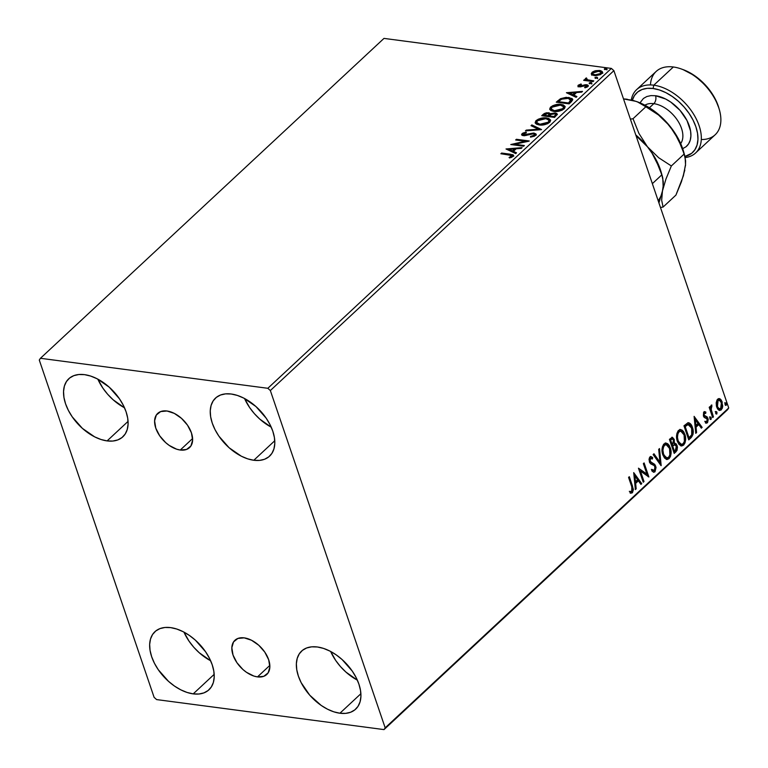 <?xml version="1.0" encoding="UTF-8"?>
<svg xmlns="http://www.w3.org/2000/svg" width="768" height="768" viewBox="0 0 768 768"><rect width="100%" height="100%" fill="white"/><g stroke="black" fill="none" stroke-linecap="round" stroke-linejoin="round"><path stroke-width="1.15" d="M257.491 676.896L269.837 665.395L257.491 676.896L253.882 676.061L246.47 672.298L242.938 669.514L236.918 662.669L233.021 655.027L231.83 647.741L233.539 641.914L237.888 638.448L244.205 637.862A23.366 14.218 47 0 1 265.699 653.52A23.366 14.218 47 0 1 266.774 674.477A23.366 14.218 47 0 1 257.491 676.896A23.366 14.218 47 0 1 235.987 661.238A23.366 14.218 47 0 1 234.922 640.272A23.366 14.218 47 0 1 244.205 637.862L251.53 640.253L258.749 645.245L264.768 652.08L268.666 659.731L269.856 667.018L268.147 672.835L263.808 676.31L257.491 676.896M180.259 450.029L192.605 438.528L180.259 450.029L176.65 449.194L169.238 445.43L165.706 442.646L159.686 435.802L155.789 428.16L154.608 420.874L156.307 415.046L160.656 411.581L166.973 410.995A23.366 14.218 47 0 1 188.467 426.653A23.366 14.218 47 0 1 189.542 447.61A23.366 14.218 47 0 1 180.259 450.029A23.366 14.218 47 0 1 158.755 434.371A23.366 14.218 47 0 1 157.69 413.405A23.366 14.218 47 0 1 166.973 410.995L174.298 413.386L181.517 418.378L187.536 425.213L191.434 432.864L192.624 440.15L190.915 445.968L186.576 449.443L180.259 450.029M107.098 440.909L128.054 421.392L107.098 440.909L100.973 439.488L94.656 436.858L82.397 428.381L72.182 416.765L68.342 410.323L65.558 403.786L63.946 397.402L63.552 391.411L64.397 386.054L66.451 381.533L69.629 378.019L73.824 375.648L78.854 374.515L84.538 374.65A39.667 24.134 47 0 1 121.037 401.222A39.667 24.134 47 0 1 122.851 436.81A39.667 24.134 47 0 1 107.098 440.909A39.667 24.134 47 0 1 70.598 414.336A39.667 24.134 47 0 1 68.784 378.749A39.667 24.134 47 0 1 84.538 374.65L90.662 376.07L96.979 378.701L109.238 387.178L119.453 398.794L123.293 405.235L126.077 411.773L127.699 418.157L128.093 424.147L127.238 429.504L125.184 434.026L122.006 437.539L117.821 439.91L112.781 441.053L107.098 440.909M339.917 713.232L360.883 693.715L339.917 713.232L333.802 711.821L327.485 709.181L321.206 705.437L309.744 695.194L301.162 682.656L298.387 676.118L296.765 669.725L296.371 663.744L297.216 658.387L299.27 653.856L302.458 650.342L306.643 647.971L311.674 646.838L317.366 646.982A39.667 24.134 47 0 1 353.866 673.555A39.667 24.134 47 0 1 355.67 709.142A39.667 24.134 47 0 1 339.917 713.232A39.667 24.134 47 0 1 303.418 686.659A39.667 24.134 47 0 1 301.603 651.072A39.667 24.134 47 0 1 317.366 646.982L323.482 648.394L329.798 651.034L336.077 654.778L342.058 659.51L352.282 671.117L356.122 677.558L358.896 684.096L360.518 690.49L360.912 696.47L360.067 701.827L358.013 706.358L354.826 709.872L350.64 712.243L345.6 713.376L339.917 713.232M193.21 693.878L214.176 674.352L193.21 693.878L187.094 692.458L180.778 689.827L174.499 686.074L168.518 681.35L158.294 669.734L154.454 663.293L151.68 656.755L150.058 650.371L149.664 644.381L150.509 639.024L152.563 634.502L155.75 630.989L159.936 628.618L164.976 627.475L170.659 627.619A39.667 24.134 47 0 1 207.158 654.192A39.667 24.134 47 0 1 208.973 689.779A39.667 24.134 47 0 1 193.21 693.878A39.667 24.134 47 0 1 156.71 667.306A39.667 24.134 47 0 1 154.906 631.718A39.667 24.134 47 0 1 170.659 627.619L176.774 629.04L183.091 631.67L189.37 635.424L195.36 640.147L205.574 651.763L209.414 658.205L212.189 664.742L213.811 671.126L214.205 677.117L213.36 682.474L211.306 686.995L208.118 690.509L203.933 692.88L198.902 694.013L193.21 693.878M253.805 460.262L274.762 440.746L253.805 460.262L247.68 458.851L241.363 456.221L229.104 447.744L218.88 436.128L215.05 429.686L212.266 423.149L210.643 416.765L210.25 410.774L211.104 405.418L213.158 400.896L216.336 397.382L220.522 395.011L225.562 393.869L231.245 394.013A39.667 24.134 47 0 1 267.744 420.586A39.667 24.134 47 0 1 269.558 456.173A39.667 24.134 47 0 1 253.805 460.262A39.667 24.134 47 0 1 217.306 433.69A39.667 24.134 47 0 1 215.491 398.112A39.667 24.134 47 0 1 231.245 394.013L237.37 395.434L243.686 398.064L255.946 406.541L266.16 418.157L270 424.598L272.784 431.136L274.397 437.52L274.79 443.51L273.946 448.867L271.891 453.389L268.714 456.902L264.518 459.274L259.488 460.406L253.805 460.262M270.346 390.547L613.891 70.656L728.717 407.942L385.171 727.834L270.346 390.547L267.83 388.291L40.435 358.291L383.981 38.4L611.376 68.41L267.83 388.291L40.435 358.291L39.283 360.058L154.109 697.344L156.624 699.59L384.019 729.6L727.565 409.709L728.717 407.942L613.891 70.656L611.376 68.41L383.981 38.4L40.435 358.291L39.283 360.058L154.109 697.344L156.624 699.59L384.019 729.6L385.171 727.834L270.346 390.547L267.83 388.291L611.376 68.41L613.891 70.656L270.346 390.547M716.198 402.787L716.419 406.109L717.485 408.778L718.57 409.968L720.941 410.093L722.314 408.211L722.736 406.08L721.402 400.224L719.942 398.822L718.291 398.746L717.082 399.878L716.198 402.787L716.707 407.107L719.645 410.458L721.267 409.824L722.227 401.971L720.25 399.005L719.251 398.592L717.648 399.197L716.198 402.787M712.685 417.581L713.434 416.89L711.062 408.989L711.888 406.464L711.523 405.034L710.448 408.125L709.939 406.618L709.19 407.318L712.685 417.581L713.434 416.89L711.178 409.795L711.878 405.034L711.187 405.216L710.448 408.125L709.939 406.618L709.19 407.318L712.685 417.581M704.515 411.686L705.859 412.099L704.87 411.686L703.613 412.349L703.402 416.016L704.496 417.619L706.723 418.243L707.376 419.683L706.886 421.565L705.485 421.44L705.379 422.794L706.627 423.158L707.568 422.563L708.23 419.414L707.184 416.938L704.131 415.267L704.237 413.386L705.725 413.386L705.859 412.099L703.91 411.984L703.402 416.016L704.179 417.37L707.242 419.05L706.886 421.565L705.485 421.44L705.379 422.794L706.186 423.168M691.018 437.76L693.014 434.4L692.957 429.36L690.989 424.454L689.405 422.995L687.936 422.784L683.962 425.818L688.742 439.872L691.018 437.76L690.278 437.664L688.541 439.286L691.018 437.76C693.446 434.822 693.917 431.376 692.429 427.421C691.565 424.435 690.067 422.89 687.936 422.784L683.962 425.818L688.742 439.872L691.018 437.76M674.208 453.408L677.03 450.374L677.462 447.014L676.291 443.942L674.342 443.299L674.246 439.459L672.326 437.28L669.418 439.354L674.208 453.408L676.157 451.594L677.107 445.459L674.342 443.299L674.246 439.459L672.394 437.28L669.418 439.354L674.208 453.408M661.046 465.667L659.52 448.579L658.704 449.338L659.952 462.211L653.952 453.763L653.126 454.531L661.171 465.552L659.52 448.579L658.704 449.338L659.952 462.211L653.952 453.763L653.126 454.531L661.046 465.667M644.006 481.536L640.445 471.082L648.893 476.986L644.102 462.931L643.354 463.632L646.925 474.115L638.467 468.182L643.248 482.237L644.006 481.536L643.046 481.642L644.006 481.536L640.445 471.082L648.893 476.986L644.102 462.931L643.354 463.632L646.925 474.115L638.467 468.182L643.248 482.237L644.006 481.536M631.747 486.749L632.429 490.262L631.661 491.53L630.048 491.443L630.038 492.874L632.438 492.778L633.418 489.485L629.318 476.698L628.57 477.398L631.747 486.749L631.939 491.347L630.048 491.443L630.038 492.874L632.438 492.778L632.544 486.192L629.318 476.698L628.57 477.398L631.747 486.749M633.706 472.618L635.357 489.59L636.173 488.822L635.645 483.389L638.39 480.826L640.925 484.397L641.75 483.638L633.706 472.618L635.357 489.59L636.173 488.822L635.645 483.389L638.39 480.826L640.925 484.397L641.75 483.638L633.706 472.618M654.422 470.41L652.099 469.488L651.725 470.774L653.731 472.253L654.97 471.802L656.064 467.51L654.806 464.419L650.285 461.587L650.266 458.669L651.254 458.208L652.397 459.005L652.685 457.594L650.707 456.595L649.574 457.498L649.037 459.312L649.574 462.422L650.746 463.862L654.269 465.6L655.2 467.818L654.422 470.41L653.165 470.458L652.099 469.488L651.725 470.774L653.635 472.234L654.97 471.802L653.357 472.157L654.97 471.802L655.738 466.07L650.093 461.126L650.477 458.429L651.158 458.189L649.738 458.333L652.397 459.005L652.685 457.594L651.072 456.586L649.987 456.979L649.363 461.885L650.477 463.661L654.269 465.6L654.979 466.752L654.422 470.41L653.309 470.534M662.813 454.848L664.57 458.074L667.181 459.504L669.082 458.659L670.493 456.394L671.059 453.437L670.685 449.088L669.245 445.45L667.747 443.76L665.904 443.078L663.571 444.403L662.352 447.053L662.045 450.902L662.813 454.848L666.902 459.485L669.082 458.659C671.309 455.376 671.722 451.747 670.31 447.782L666.221 443.098L663.984 443.942C661.786 447.254 661.392 450.893 662.813 454.848M677.347 441.312L679.104 444.538L681.715 445.968L683.616 445.123L685.027 442.858L685.594 439.901L685.229 435.552L683.779 431.904L682.291 430.224L680.448 429.533L678.106 430.867L676.896 433.517L676.579 437.366L677.347 441.312L681.437 445.949L683.616 445.123C685.853 441.84 686.256 438.211 684.845 434.246L680.765 429.552L678.528 430.406C676.32 433.718 675.926 437.357 677.347 441.312M694.109 416.371L695.76 433.344L696.586 432.576L696.048 427.133L698.794 424.579L701.338 428.15L702.154 427.392L694.109 416.371L695.76 433.344L696.586 432.576L696.048 427.133L698.794 424.579L701.338 428.15L702.154 427.392L694.109 416.371M709.968 418.81L710.678 419.539L711.226 419.04L710.803 417.014L710.064 417.216L709.862 418.378L710.986 419.395L711.216 417.648L710.189 417.053L709.968 418.81M715.728 413.443L716.89 413.875L716.563 411.648L715.824 411.85L715.622 413.002L716.755 414.029L716.986 412.272L715.958 411.686L715.728 413.443M725.126 404.688L725.846 405.418L726.384 404.918L725.962 402.893L725.222 403.094L725.021 404.256L726.154 405.283L726.384 403.526L725.357 402.941L725.126 404.688M591.821 75.274L592.291 73.181L591.552 74.323L591.984 74.88L595.478 75.677L600.077 74.736L602.256 73.056L602.17 71.501L600.451 70.608L594.586 70.973L592.349 72.096L591.264 73.699L591.542 74.477L594.144 75.59L601.728 73.661L602.448 71.971L599.654 70.454L595.594 70.694L592.022 72.384L591.322 74.083M593.04 81.581L593.789 80.88L587.021 79.728L586.445 77.914L585.264 78.835L585.792 79.824L584.41 79.642L583.661 80.342L593.04 81.581L593.789 80.88L587.539 79.93L586.445 77.914L585.552 78.403L585.792 79.824L584.41 79.642L583.661 80.342L593.04 81.581M586.291 85.498L587.011 85.546L586.733 84.739L585.043 84.778L585.264 85.45L585.043 84.778L582.768 85.498L583.008 86.189L582.768 85.498L581.05 86.064L581.28 86.736L581.05 86.064L580.022 86.122L580.272 86.87L579.485 85.277L581.434 84.509L581.069 83.99L581.261 84.547L581.069 83.99L578.016 85.478L578.237 86.486L580.109 86.87L586.282 85.498L586.79 86.314L584.602 87.331L585.043 87.85L588.029 86.41L588.278 85.565L587.587 84.95L585.043 84.778L580.022 86.122L579.35 85.43L581.434 84.509L581.069 83.99L578.285 85.171L578.563 85.978L579.331 85.469M571.373 101.75L572.755 99.744L572.083 98.515L566.179 97.315L560.534 98.688L556.262 102.173L569.107 103.862L571.373 101.75L572.688 99.283L568.867 97.44L560.534 98.688L556.262 102.173L569.107 103.862L571.373 101.75M548.074 113.491L548.822 113.549L548.544 112.742L543.11 114.422L543.389 115.229L542.726 115.843L543.11 114.422L541.728 115.709L554.563 117.408L557.261 114.413L556.8 113.501L555.187 112.954L550.358 113.962L549.264 112.896L546.442 112.79L544.205 113.578L541.728 115.709L554.563 117.408L557.222 114.058L555.187 112.954L550.31 113.674L550.589 114.47M541.402 129.658L531.83 124.925L531.014 125.693L538.368 129.187L526.253 130.118L525.437 130.877L541.536 129.542L531.83 124.925L531.014 125.693L538.368 129.187L526.253 130.118L525.437 130.877L541.402 129.658M524.362 145.526L514.81 144.269L529.248 140.976L516.413 139.286L515.664 139.987L525.235 141.245L510.778 144.538L523.613 146.227L524.362 145.526L514.81 144.269L529.075 141.139L516.413 139.286L515.664 139.987L525.235 141.245L510.778 144.538L523.613 146.227L524.362 145.526M509.414 154.877L511.939 155.798L509.069 157.498L509.674 157.978L513.005 156.451L513.552 155.453L512.947 154.752L501.629 153.053L500.87 153.754L509.414 154.877L511.68 156.288L509.069 157.498L509.674 157.978L513.005 156.451L513.514 155.309L510.288 154.195L501.629 153.053L500.87 153.754L509.414 154.877M506.006 148.973L515.712 153.581L516.528 152.822L513.427 151.344L516.173 148.781L521.29 148.387L522.106 147.629L506.006 148.973L515.712 153.581L516.528 152.822L513.427 151.344L516.173 148.781L521.29 148.387L522.106 147.629L506.006 148.973M535.536 135.475L535.901 133.882L533.501 133.046L523.517 134.832L523.296 133.93L526.358 132.826L526.157 132.173L522.931 133.075L521.616 134.39L522.403 135.437L524.448 135.715L533.357 133.795L534.48 134.314L534.413 135.072L530.496 136.493L530.534 137.146L534.499 136.176L536.064 134.189L534.125 133.094L524.035 134.957L523.402 133.824L526.358 132.826L526.157 132.173L522.096 133.642L521.635 134.794L523.344 135.667L533.357 133.795L534.547 134.438L534.163 135.35L530.496 136.493L530.534 137.146L535.536 135.475M539.184 124.963L543.053 124.954L547.334 123.802L550.042 121.92L550.541 119.99L548.726 118.454L546.048 117.888L538.406 119.126L535.882 120.816L535.142 122.659L536.381 124.138L539.184 124.963C542.803 125.482 546.288 124.608 549.638 122.342L550.57 120.058L546.634 117.955C542.986 117.418 539.472 118.31 536.093 120.614L535.2 122.88L539.184 124.963M553.718 111.427L557.587 111.408L561.878 110.266L564.576 108.384L565.075 106.454L563.261 104.909L560.582 104.352L552.941 105.59L550.416 107.28L549.686 109.123L550.925 110.592L553.718 111.427C557.338 111.946 560.822 111.072 564.182 108.797L565.104 106.522L561.178 104.419C557.52 103.882 554.006 104.774 550.627 107.078L549.744 109.344L553.718 111.427M566.419 92.717L576.125 97.334L576.941 96.566L573.83 95.088L576.576 92.534L581.693 92.141L582.518 91.382L566.419 92.717L576.125 97.334L576.941 96.566L573.83 95.088L576.576 92.534L581.693 92.141L582.518 91.382L566.419 92.717M589.757 83.674L591.562 82.752L589.68 82.714L589.142 83.213L589.757 83.674L591.456 83.232L591.005 82.512L589.315 82.954L589.757 83.674L589.315 82.954M595.517 78.307L597.322 77.376L595.45 77.347L594.902 77.846L595.517 78.307L597.216 77.866L596.774 77.136L595.075 77.578L595.517 78.307L595.075 77.578M604.915 69.552L606.72 68.63L604.848 68.592L604.301 69.091L604.915 69.552L606.614 69.11L606.173 68.39L604.474 68.832L604.915 69.552L604.474 68.832M244.55 398.515L249.61 407.52L254.352 413.616L259.824 419.136L271.219 427.162A39.667 24.134 -133 0 1 244.55 398.515M183.955 632.122L189.024 641.126L193.766 647.222L199.238 652.742L210.634 660.768A39.667 24.134 -133 0 1 183.955 632.122M330.662 651.475L335.722 660.49L340.474 666.586L345.946 672.096L357.341 680.131A39.667 24.134 -133 0 1 330.662 651.475M97.843 379.152L102.902 388.157L107.645 394.253L113.117 399.773L124.522 407.798A39.667 24.134 -133 0 1 97.843 379.152M513.59 155.808L501.869 153.888L501.629 153.053L501.898 153.859L510.566 155.002L510.288 154.195L510.566 155.002L513.514 155.741M511.248 157.469L510.998 156.72L511.248 157.469M511.277 157.526L511.949 157.094L511.68 156.288L511.949 157.094L512.189 156.47L511.91 155.664L511.68 156.288M512.17 156.422L511.642 157.325M507.312 149.587L509.213 149.443L507.312 149.587M514.57 149.03L516.019 148.915L514.57 149.03M513.696 152.141L513.427 151.344L513.696 152.141L516.058 153.264L513.696 152.141M509.443 150.125L512.698 151.67L514.8 149.712L514.531 148.906L514.8 149.712L512.698 151.67L512.429 150.864L512.698 151.67L509.443 150.125L509.165 149.318L514.531 148.906L512.429 150.864L509.165 149.318L509.443 150.125M512.909 144.816L514.848 144.394L512.909 144.816M525.466 141.926L525.235 141.245L525.466 141.926M516.653 140.112L516.413 139.286L516.682 140.083L527.414 141.504L516.653 140.112M515.088 145.075L514.81 144.269L515.088 145.075L523.642 146.198L515.088 145.075M530.707 137.126L530.496 136.493L530.707 137.126M534.749 135.11L534.269 136.291L534.547 134.438M524.256 133.459L521.885 135.187L522.096 133.642L522.365 134.448L523.507 133.738M523.392 135.274L523.402 133.824M523.67 134.63L524.314 135.763L523.459 135.398M524.294 135.715L524.035 134.957L524.294 135.715M526.368 135.408L526.147 134.755L526.368 135.408M528.586 134.736L528.355 134.064L528.586 134.736M533.664 133.843L534.403 133.901L534.125 133.094L536.093 134.592M536.179 134.688L533.088 133.862M526.483 130.8L526.253 130.118L526.483 130.8M538.598 129.869L538.368 129.187L538.598 129.869M531.763 126.048L531.83 124.925L532.099 125.731L540.509 129.725L531.763 126.048M538.685 119.933L536.15 121.622L535.402 123.254L536.093 120.614L536.362 121.411L538.32 120.106M545.942 118.666L546.912 118.762L546.634 117.955L546.912 118.762L550.646 120.47L548.995 119.251L545.702 118.656M547.824 123.571L548.573 122.995L548.304 122.189L539.923 124.262L536.746 122.602L537.437 120.758L545.885 118.656L549.053 120.288L548.304 122.189L548.573 122.995L549.322 121.094L549.293 121.987L547.747 123.619M540.202 125.069L537.85 124.349L536.966 123.226M539.923 124.262L540.202 125.059L536.698 122.419L537.12 121.085L539.318 119.587L544.915 118.57L547.565 119.05L549.053 120.288L548.621 121.853L546.451 123.35L539.923 124.262M536.746 122.602L537.014 123.408L540.134 125.059M550.358 113.962L548.544 112.742L548.822 113.549L550.637 114.758M554.669 113.693L555.706 114.682L553.997 116.534L549.226 115.901L549.504 116.707L554.275 117.331L553.997 116.534L554.275 117.331L555.13 116.534L554.861 115.728L553.997 116.534L549.226 115.901L551.798 114.029L554.429 113.654L555.696 114.346L555.13 116.534L555.974 115.488L554.275 117.331L549.504 116.707L549.226 115.901L550.954 114.451L555.456 113.76L555.187 112.954L555.456 113.76L557.251 114.47M557.376 114.624L554.352 113.702M550.502 114.307L547.459 113.51M548.573 116.17L548.294 115.373L548.189 116.525L544.07 115.987L543.802 115.181L547.814 113.453L549.072 114.106L548.294 115.373L548.573 116.17L549.341 114.912L548.899 115.843M547.91 115.728L543.802 115.181L544.07 115.987L548.189 116.525L547.91 115.728L543.802 115.181L545.645 113.731L548.035 113.482L549.072 114.384L547.91 115.728M553.219 106.397L550.896 107.875L549.936 109.718L550.627 107.078L550.896 107.875L552.854 106.56M560.477 105.13L561.446 105.226L561.178 104.419L561.446 105.226L565.19 106.934L563.539 105.715L560.237 105.11M563.904 107.712L562.291 110.083M554.736 111.533L552.394 110.813L551.51 109.69M562.358 110.035L563.117 109.45L562.838 108.653L558.691 110.525L554.016 110.659L551.606 109.603L551.29 108.211L551.981 107.213L560.419 105.12L563.587 106.752L563.117 109.45L563.587 106.752L562.838 108.653L554.467 110.726L554.736 111.523L554.467 110.726L551.28 109.066L551.981 107.213L553.325 106.31L559.459 105.034L562.109 105.514L563.587 106.752M551.28 109.066L551.549 109.872L554.669 111.523M561.322 99.245L557.261 102.307L558.019 101.597L557.75 100.79L558.019 101.597L560.813 99.494L560.534 98.688L561.274 99.264M568.109 98.141L571.085 99.571L568.541 102.989L558.336 101.645L558.605 102.451L568.81 103.795L558.605 102.451L558.336 101.645L562.186 98.822L568.109 98.141L571.306 101.126L571.392 100.55L568.81 103.795L568.541 102.989L558.336 101.645L561.35 99.216L569.136 98.246L568.867 97.44L569.136 98.246L572.755 99.715M572.362 99.322L567.254 98.102M569.347 102.24L569.626 103.046L571.306 101.126L571.037 100.32L568.541 102.989L568.81 103.795L569.626 103.046L569.347 102.24M567.715 93.341L569.616 93.197L567.715 93.341M574.982 92.784L576.432 92.669L574.982 92.784M574.109 95.894L573.83 95.088L574.109 95.894L576.461 97.018L574.109 95.894M569.846 93.878L573.11 95.424L575.213 93.466L574.934 92.659L575.213 93.466L573.11 95.424L572.832 94.618L573.11 95.424L569.846 93.878L569.578 93.072L574.934 92.659L572.832 94.618L569.578 93.072L569.846 93.878M579.754 86.064L580.291 86.928L579.686 86.16M580.022 86.122L579.485 85.277M578.189 86.458L578.285 85.171L577.901 86.083L579.312 86.832L586.032 85.45L586.877 87.235L586.627 86.506L584.602 87.331L585.043 87.85L587.856 86.573L588.278 85.584L586.733 84.739L588.278 85.997M586.032 85.45L586.627 86.506M586.896 87.302L586.31 86.256L586.896 87.302M579.84 85.258L578.15 86.582M586.867 85.93L586.992 87.206M588.336 86.054L586.205 85.498M580.09 86.89L579.581 86.525M589.584 83.75L591.283 83.309L591.005 82.512L591.725 84.038M591.456 83.232L591.005 82.512M591.456 83.347L589.661 83.693M584.659 80.467L584.41 79.642L584.688 80.438L586.07 80.621L585.792 79.824L586.07 80.621L584.659 80.467M585.552 78.403L585.792 79.824M586.685 78.595L586.445 77.914L586.685 78.595M586.685 79.997L586.589 78.662M586.858 79.469L587.808 80.726L587.539 79.93L587.808 80.726L590.918 81.264L590.64 80.458L590.918 81.264L593.069 81.552L587.99 80.784L586.666 79.92M595.354 78.384L597.043 77.942L596.774 77.136L597.494 78.672M597.216 77.866L596.774 77.136M597.226 77.981L595.43 78.317M593.875 72.154L592.291 73.181L592.022 72.384L592.291 73.181L598.915 71.165L601.066 72.269L600.586 74.534M595.805 71.338L595.594 70.694L595.805 71.338M599.078 71.184L599.933 71.261L599.654 70.454L599.933 71.261L602.506 72.384M602.765 73.277L601.786 71.798L599.011 71.184M601.238 72.874L601.066 74.093M600.816 74.342L600.576 73.507L594.902 74.899L595.171 75.677L592.992 74.554L594.97 75.667M600.854 74.314L601.066 72.269M595.171 75.677L592.704 73.728L593.741 72.106L597.552 71.098L600.97 72.067L600.019 73.939L596.256 74.957L593.155 74.304L592.656 73.421L593.174 72.538M604.752 69.629L606.442 69.187L606.173 68.39L606.893 69.917M606.614 69.11L606.173 68.39M606.624 69.226L604.829 69.571M514.531 148.906L512.429 150.864L509.165 149.318L514.531 148.906M571.354 100.368L571.085 99.562L571.037 100.32M574.934 92.659L572.832 94.618L569.578 93.072L574.934 92.659M630.49 493.142L632.198 492.067L632.678 489.389L628.781 477.197L631.814 486.096L632.544 486.192L631.814 486.096L631.699 492.682L632.438 492.778L630.691 493.142M631.373 491.606L630.048 491.443M629.318 491.347L630.643 491.51M633.773 473.357L641.011 483.542L641.75 483.638L640.598 483.926L641.011 483.542L633.773 473.357M637.661 480.73L638.39 480.826L637.661 480.73L634.915 483.293L635.645 483.389L634.915 483.293L635.443 488.726L636.173 488.822L635.29 488.87L634.915 483.293L637.661 480.73M634.186 475.853L634.742 481.546L635.472 481.642L634.742 481.546L634.186 475.853L634.915 475.949L637.574 479.683L635.472 481.642L634.915 475.949L634.186 475.853M638.544 468.422L646.925 474.115L638.544 468.422M643.574 463.43L648.086 476.678L643.574 463.43M639.706 470.986L640.445 471.082L639.706 470.986L643.267 481.44L639.706 470.986M651.36 469.392L653.693 470.314M650.717 456.595L652.685 457.594L651.955 457.498L651.754 458.477L651.955 457.498L650.688 456.586M650.995 458.362L650.419 458.093M650.477 458.429L649.738 458.333L649.363 461.03L655.738 466.07L655.008 465.974L654.24 471.706L655.219 469.766L655.114 466.32L653.674 463.93L649.555 461.491L649.248 459.226L650.515 458.112M653.05 470.573L651.869 469.939M653.549 454.138L659.222 462.115L659.952 462.211L659.222 462.115L653.549 454.138M658.858 449.194L660.365 464.707L658.858 449.194M665.856 443.078L670.31 447.782L669.571 447.686C670.992 451.651 670.579 455.28 668.342 458.563L666.528 459.408M666.442 459.408L669.149 457.574L670.32 453.341L669.773 448.33L667.805 444.394M666.144 443.174L665.174 442.973M666.307 457.795L664.858 457.229L663.206 455.021L662.179 450.096L663.437 445.622L664.531 444.768L666.077 444.778M665.923 444.72L663.782 445.258L666.298 444.739L669.552 448.474C670.704 451.67 670.378 454.598 668.563 457.248L666.854 457.882L662.832 454.042L666.48 457.795M663.562 454.147C662.419 450.96 662.736 448.032 664.512 445.354L663.782 445.258C662.006 447.936 661.69 450.864 662.832 454.042L663.562 454.147L662.918 450.192L663.61 446.669L664.877 445.066L666.432 444.758L668.15 445.862L669.552 448.474L669.859 454.925L668.736 457.075L667.037 457.901L665.587 457.325L663.562 454.147M672.038 437.299L674.246 439.459L673.507 439.363L673.613 443.203L674.342 443.299L673.613 443.203L673.642 439.795L671.846 437.222M675.158 443.242L674.342 443.299M674.765 443.232L677.107 445.459L676.378 445.354L675.427 451.498L676.157 451.594L674.006 452.822L676.118 450.634L676.781 447.763L676.166 444.816L674.477 443.146M673.248 438.71L672.922 438.134M674.592 444.662L671.952 445.949L674.323 444.739L676.358 446.15L675.331 450.47L673.738 451.171L671.952 445.949L674.515 444.624M672.038 438.97L673.344 439.795L673.68 442.464L672.202 444.605L670.666 440.102L669.936 440.006L671.462 444.509L672.202 444.605L670.666 440.102L672.038 438.97L669.936 440.006L672.47 438.902L673.498 440.179L672.586 444.25L671.462 444.509L669.936 440.006L671.664 438.806M674.323 444.739L676.013 445.411L676.512 448.589L674.467 451.267L672.691 446.045L671.952 445.949L673.738 451.171L674.467 451.267L672.691 446.045L674.966 444.643L674.237 444.547M680.4 429.533L684.845 434.246L684.115 434.141C685.526 438.115 685.114 441.744 682.886 445.027L681.062 445.862M680.986 445.872L683.693 444.038L684.864 439.805L684.317 434.794L682.339 430.858M680.678 429.638L679.709 429.437M680.842 444.259L678.211 442.358L676.733 437.165L677.674 432.528L679.066 431.232L680.611 431.242M680.458 431.184L678.317 431.722L680.842 431.203L684.096 434.938C685.248 438.134 684.912 441.062 683.098 443.712L681.389 444.346L677.366 440.506L681.024 444.259M678.096 440.602C676.954 437.424 677.27 434.496 679.046 431.818L678.317 431.722C676.541 434.4 676.224 437.328 677.366 440.506L678.096 440.602L677.462 437.261L677.933 433.68L679.229 431.664L680.976 431.222L682.685 432.326L684.096 434.938L684.394 441.389L683.098 443.712L681.581 444.355L680.122 443.789L678.096 440.602M688.646 422.755L687.936 422.784M688.282 422.736L691.699 427.325L692.429 427.421L691.699 427.325C693.187 431.28 692.717 434.726 690.278 437.664L692.285 434.304L692.342 429.955L690.557 424.819L687.955 422.669M688.301 424.426L689.741 424.906L691.046 426.624L692.323 431.779L691.603 434.928L689.002 437.731L685.2 426.566L688.301 424.426L687.264 424.387L687.994 424.483L684.47 426.461L687.994 424.483L691.68 428.122L691.699 434.746L689.002 437.731L688.272 437.635L689.002 437.731L685.2 426.566L684.47 426.461L688.272 437.635L684.47 426.461L686.957 424.502L688.464 424.474M687.994 424.483L688.704 424.426L687.965 424.33M694.186 417.11L701.424 427.286L702.154 427.392L701.002 427.68L701.424 427.286L694.186 417.11M698.064 424.483L698.794 424.579L698.064 424.483L695.318 427.037L696.048 427.133L695.318 427.037L695.846 432.48L696.586 432.576L695.693 432.624L695.318 427.037L698.064 424.483M694.589 419.606L695.146 425.299L695.885 425.395L695.146 425.299L694.589 419.606L695.328 419.702L697.987 423.437L695.885 425.395L695.328 419.702L694.589 419.606M704.717 416.256L707.184 416.938L703.498 415.402L704.63 416.026L703.402 415.162L703.661 413.107L703.402 415.162L704.131 415.267L704.39 413.203L703.661 413.107L705.725 413.386L705.859 412.099L705.13 412.003L705.014 413.04L705.13 412.003L704.179 411.6M704.39 413.203L705.725 413.386M707.971 418.301L706.454 416.842L707.971 418.301L707.242 418.205L706.666 422.65L707.395 422.746L707.971 418.301M705.379 422.794L707.395 422.746L705.83 423.072M706.886 421.565L705.485 421.44M704.746 421.344L706.147 421.459L704.746 421.344M705.485 417.917L706.723 418.243M705.994 418.138L705.427 417.907M705.629 423.082L707.002 422.246L707.549 419.914L706.906 417.446L705.389 416.342M703.661 413.107L704.352 412.963M709.459 416.957L711.216 417.648L710.486 417.552L710.256 419.299L710.986 419.395L710.237 419.318M710.179 419.357L710.064 416.918M709.402 407.107L710.448 408.125L709.402 407.107M710.438 407.078L711.149 405.254L711.158 406.368L711.888 406.464L710.515 406.848M710.285 408.106L712.704 416.784L713.434 416.89L712.483 416.995L710.294 408.048M715.219 411.59L716.986 412.272L716.246 412.176L716.016 413.933L716.755 414.029L716.006 413.942L715.834 411.552M719.155 410.371L721.123 409.027L722.035 404.899L721.123 400.954L718.896 398.582L720.25 399.005L719.52 398.909L721.488 401.875L722.227 401.971L721.488 401.875L720.538 409.728L721.267 409.824L719.27 410.362M719.597 408.806L717.677 408.086L716.371 404.851L716.755 401.203L718.387 399.955M718.819 400.061L717.341 400.368L716.726 406.32L717.466 406.416L717.072 402.922L718.08 400.464L719.174 400.061L721.478 402.682L720.835 408.566L719.664 408.989L716.726 406.32L718.934 408.893L717.466 406.416L718.08 400.464L717.341 400.368L720.096 400.493L721.824 404.141L721.267 408.029L719.29 408.893M724.627 402.835L726.384 403.526L725.645 403.43L725.424 405.178L726.154 405.283L725.405 405.197M725.347 405.235L725.232 402.797M637.574 479.683L635.472 481.642L634.915 475.949L637.574 479.683M697.987 423.437L695.885 425.395L695.328 419.702L697.987 423.437M385.171 727.834L728.717 407.942L727.565 409.709L384.019 729.6L385.171 727.834M632.333 100.205A40.867 24.864 47 0 1 653.078 88.502L653.789 85.19A43.277 26.323 -133 0 0 631.267 99.955A43.277 26.323 47 0 1 636.605 89.654A43.277 26.323 47 0 1 653.789 85.19L673.344 66.989A43.277 26.323 -133 0 0 656.15 71.453L636.605 89.654M650.458 84.931A43.277 26.323 47 0 1 673.344 66.989L653.789 85.19A43.277 26.323 47 0 1 693.61 114.182A43.277 26.323 47 0 1 695.587 152.995A43.277 26.323 47 0 1 685.21 157.555A43.277 26.323 -133 0 0 697.584 121.747A43.277 26.323 -133 0 0 653.789 85.19L653.078 88.502L659.386 89.952L665.894 92.669L672.355 96.538L678.528 101.405L684.163 107.088L689.05 113.366L693.005 120L695.875 126.739L697.546 133.325L697.949 139.488L697.075 145.008L694.954 149.674L691.68 153.293L684.96 156.461A40.867 24.864 47 0 0 693.802 121.632A40.867 24.864 47 0 0 653.078 88.502L647.222 88.349L642.038 89.52L637.718 91.968L634.435 95.587L632.323 100.243M680.851 143.357A26.448 16.09 -133 0 0 677.165 119.846A26.448 16.09 -133 0 0 653.827 103.661A5.77 3.686 97.5 0 0 655.536 95.722A32.218 19.594 47 0 1 685.44 117.734A32.218 19.594 47 0 1 686.179 146.621M680.688 143.606A26.448 16.09 -133 0 0 677.299 120.038A26.448 16.09 -133 0 0 653.827 103.661L649.402 107.779L653.827 103.661A26.448 16.09 -133 0 0 644.918 105.187M662.438 176.582L661.21 172.301A52.896 32.179 -133 0 0 647.434 146.765L636.029 135.677L647.434 146.765L652.051 153.197L655.949 160.128L661.843 174.816L652.358 183.648L661.843 174.816L663.264 181.565L663.197 185.866L662.467 190.934L658.934 202.973L665.914 179.155L671.347 165.965L658.675 157.728L647.434 146.765L652.051 153.197L659.184 167.386L662.774 177.926L663.149 186.461M658.147 200.669A52.896 32.179 -133 0 0 662.467 190.934A52.896 32.179 47 0 1 658.147 200.669M661.901 174.96L661.901 174.96A52.896 32.179 47 0 0 647.434 146.765A52.896 32.179 -133 0 0 635.77 134.928A52.896 32.179 47 0 1 647.434 146.765L638.909 133.402L633.024 118.723L630.394 119.126L633.024 118.723L645.859 106.762L658.531 114.998L669.773 125.962L677.434 137.146L683.578 151.584M685.382 165.254L683.405 175.766L675.926 195.101L663.091 207.053L660.461 207.466L663.091 207.053L661.67 200.304L662.467 190.934L665.914 179.155L671.347 165.965L658.675 157.728L647.434 146.765L638.909 133.402L633.024 118.723L645.859 106.762L658.531 114.998L669.773 125.962A52.896 32.179 -133 0 0 637.248 101.77L645.859 106.762L642.221 104.246M637.2 101.741L643.901 104.669L654.989 111.629L665.203 120.768L674.39 132.394L681.523 146.582L685.114 157.123L685.546 165.053L683.51 174.547M623.52 98.957L627.331 99.264A52.896 32.179 -133 0 0 623.52 98.957M637.978 102.086L633.053 100.387L623.501 98.899L636.211 101.386M684.778 155.77L683.558 151.488A52.896 32.179 -133 0 0 669.773 125.962L678.298 139.325L684.182 154.003L671.347 165.965L684.182 154.003L685.603 160.762L685.488 165.658M662.467 190.934L661.67 200.304L663.091 207.053L675.926 195.101L681.37 181.91L684.816 170.131M695.587 152.995L715.133 134.794A43.277 26.323 -133 0 0 713.165 95.971A43.277 26.323 -133 0 0 673.344 66.989A43.277 26.323 47 0 1 681.475 69.034A43.277 26.323 47 0 1 719.357 109.718A43.277 26.323 47 0 1 701.28 139.517M683.002 69.59L694.704 75.734L706.512 86.285L711.398 92.563L715.354 99.197L718.925 108.192M682.56 148.723L685.968 146.803L688.55 143.942L690.221 140.275L690.902 135.917L690.586 131.059L687.014 120.557L680.045 110.381L670.733 102.058L665.645 99.014L655.536 95.722L650.918 95.606L646.829 96.528L643.43 98.458L639.994 102.845M655.536 95.722A5.77 3.686 -82.5 0 1 653.827 103.661M719.357 109.718L718.877 108.048A40.867 24.864 -133 0 0 683.098 69.619L681.475 69.034M513.514 155.309L513.792 156.115M536.064 134.189L536.333 134.986M549.053 120.288L549.322 121.094M549.072 114.106L549.341 114.912M555.696 114.346L555.974 115.152M579.302 85.718L579.581 86.515M577.901 86.083L578.17 86.89M591.61 82.838L591.878 83.645M597.379 77.472L597.648 78.278M602.448 71.971L602.726 72.768M592.704 73.728L592.973 74.525M606.778 68.717L607.046 69.523M631.066 493.229L630.326 493.133M630.768 491.587L630.038 491.491M651.072 456.586L650.342 456.49M666.902 459.485L666.163 459.389M666.298 444.739L665.568 444.643M666.854 457.882L666.125 457.786M672.47 438.902L671.741 438.806M681.437 445.949L680.707 445.843M680.842 431.203L680.102 431.107M681.389 444.346L680.659 444.25M704.947 413.03L704.218 412.934M706.214 421.776L705.475 421.68M705.898 417.965L705.158 417.859M719.174 400.061L718.445 399.955M719.664 408.989L718.934 408.893"/></g></svg>
